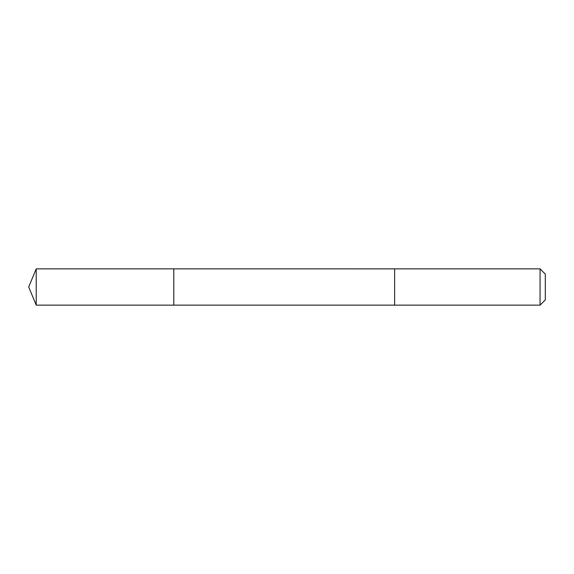 <?xml version="1.0" encoding="UTF-8"?>
<svg xmlns="http://www.w3.org/2000/svg" width="574" height="574" viewBox="0 0 574 574"><rect width="100%" height="100%" fill="white"/><g stroke="black" fill="none" stroke-linecap="round" stroke-linejoin="round"><path stroke-width="0.86" d="M173.807 305.138L173.807 268.862L36.212 268.862L36.212 305.138L173.807 305.138L173.807 268.862L394.625 268.869L394.625 305.131L36.212 305.138L28.7 287L36.212 305.138M394.625 288.27L394.625 305.138L540.062 305.138L540.062 268.862L394.625 268.862L394.625 288.27M540.062 268.862L545.3 274.099L545.3 299.901L540.062 305.138M28.7 287L36.212 268.862"/></g></svg>
